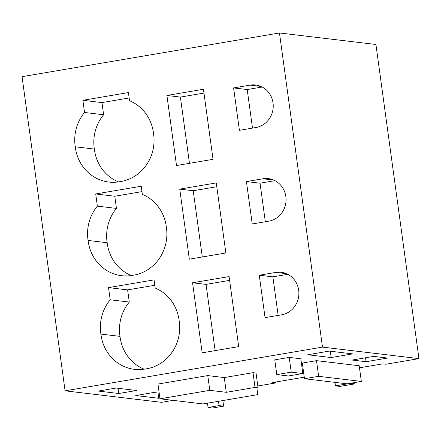 <?xml version="1.0" encoding="UTF-8"?>
<svg xmlns="http://www.w3.org/2000/svg" width="441" height="441" viewBox="0 0 441 441"><rect width="100%" height="100%" fill="white"/><g stroke="black" fill="none" stroke-linecap="round" stroke-linejoin="round"><path stroke-width="0.66" d="M279.462 32.976L322.492 347.111L418.95 358.627L375.919 44.486L279.462 32.976L22.05 76.679L65.081 390.82L161.538 402.33L173.109 400.367M359.481 367.805L382.733 363.858L385.903 364.238L418.95 358.627M354.691 382.551L354.873 383.868L339.895 386.41L335.447 385.881L350.424 383.334L354.873 383.868M304.257 377.182L272.29 382.606L275.46 382.986L257.809 385.985M322.492 347.111L65.081 390.82M166.913 95.471L203.439 89.269L213.036 159.322L176.51 165.524L166.913 95.471L180.391 97.081L189.465 163.324M120.073 181.62A41.107 38.632 -83.2 0 0 153.518 133.507A41.107 38.632 -83.2 0 0 129.533 100.741L128.414 92.577L82.875 100.305L84.545 112.483A41.107 38.632 -83.2 0 0 75.268 146.792A41.107 38.632 -83.2 0 0 108.778 182.039A41.107 38.632 -83.2 0 0 120.073 181.62M239.408 130.321L255.929 127.521A21.488 20.192 -83.2 0 0 273.233 105.812A21.488 20.192 -83.2 0 0 255.571 84.981A21.488 20.192 -83.2 0 0 250.119 85.119L233.598 87.924L239.408 130.321M179.741 189.123L189.338 259.176L225.864 252.974L216.266 182.921L179.741 189.123L193.219 190.733L202.292 256.976M252.235 223.973L268.756 221.167A21.488 20.192 -83.2 0 0 286.066 199.464A21.488 20.192 -83.2 0 0 268.398 178.633A21.488 20.192 -83.2 0 0 262.946 178.77L246.425 181.576L252.235 223.973M141.241 186.229L142.36 194.393A41.107 38.632 -83.2 0 1 166.345 227.159A41.107 38.632 -83.2 0 1 132.901 275.272A41.107 38.632 -83.2 0 1 121.606 275.691A41.107 38.632 -83.2 0 1 88.095 240.444A41.107 38.632 -83.2 0 1 97.373 206.134L95.708 193.957L141.241 186.229M192.568 282.775L229.094 276.573L238.691 346.626L202.165 352.828L192.568 282.775L206.046 284.384L215.125 350.628M281.584 314.819A21.488 20.192 -83.2 0 0 298.893 293.116A21.488 20.192 -83.2 0 0 281.226 272.284A21.488 20.192 -83.2 0 0 275.779 272.422L259.253 275.223L265.063 317.625L281.584 314.819M108.536 287.609L154.069 279.881L155.188 288.045A41.107 38.632 -83.2 0 1 179.173 320.811A41.107 38.632 -83.2 0 1 145.728 368.924A41.107 38.632 -83.2 0 1 134.433 369.343A41.107 38.632 -83.2 0 1 100.923 334.096A41.107 38.632 -83.2 0 1 110.2 299.786L108.536 287.609L127.614 289.886L154.808 285.272M329.3 351.097L352.706 353.891L331.158 357.546L307.752 354.751L329.3 351.097M373.72 356.4L387.611 358.053L366.063 361.714L352.172 360.054L373.72 356.4M159.879 398.08L158.727 398.278L135.745 395.533L153.512 392.518L159.212 393.196M116.071 388.047L136.512 390.489L118.745 393.504L98.304 391.062L116.071 388.047M361.344 381.421L359.2 365.749L316.495 360.655L318.639 376.322L361.344 381.421L347.172 383.83L304.466 378.731L318.639 376.322M304.466 378.731L302.322 363.059L316.495 360.655M276.799 374.596L274.776 359.845L289.208 357.397L291.225 372.143L276.799 374.596L288.408 375.98L302.84 373.533L291.225 372.143M302.84 373.533L300.817 358.781L289.208 357.397M159.978 398.796L157.961 384.05L207.772 375.594L224.271 377.562L253.013 372.684L256.034 373.042L258.051 387.793L257.384 394.695L202.992 403.934L159.978 398.796L209.789 390.34L226.288 392.308L255.03 387.43L258.051 387.793M334.967 382.369L335.447 385.881M275.338 382.093L275.46 382.986M203.957 93.079L180.391 97.081M82.875 100.305L101.959 102.588L103.629 114.759A41.107 38.632 -83.2 0 0 94.352 149.069A41.107 38.632 -83.2 0 0 118.469 181.896M94.352 149.069L75.268 146.792M103.629 114.759L84.545 112.483M101.959 102.588L129.152 97.968M233.598 87.924L247.214 89.551L252.495 128.099M262.141 87.015L247.214 89.551M216.79 186.73L193.219 190.733M246.425 181.576L260.047 183.197L265.328 221.751M274.969 180.667L260.047 183.197M95.708 193.957L114.787 196.234L116.457 208.411A41.107 38.632 -83.2 0 0 107.18 242.721A41.107 38.632 -83.2 0 0 131.297 275.548M107.18 242.721L88.095 240.444M116.457 208.411L97.373 206.134M114.787 196.234L141.98 191.62M229.618 280.382L206.046 284.384M259.253 275.223L272.874 276.849L278.155 315.403M287.797 274.319L272.874 276.849M127.614 289.886L129.285 302.063A41.107 38.632 -83.2 0 0 120.007 336.373A41.107 38.632 -83.2 0 0 144.13 369.2M120.007 336.373L100.923 334.096M129.285 302.063L110.2 299.786M331.158 357.546L330.292 351.212M366.063 361.714L365.523 357.789M158.727 398.278L158.01 393.052M118.745 393.504L118.034 388.284M224.271 377.562L226.288 392.308M207.772 375.594L209.789 390.34M253.013 372.684L255.03 387.43M222.854 400.56L223.62 406.15L212.59 408.024L208.058 407.484L219.089 405.61L223.62 406.15M207.468 403.173L208.058 407.484M218.493 401.299L219.089 405.61M250.119 85.119L260.835 86.397M262.946 178.77L273.668 180.049M286.496 273.701L275.779 272.422"/></g></svg>
